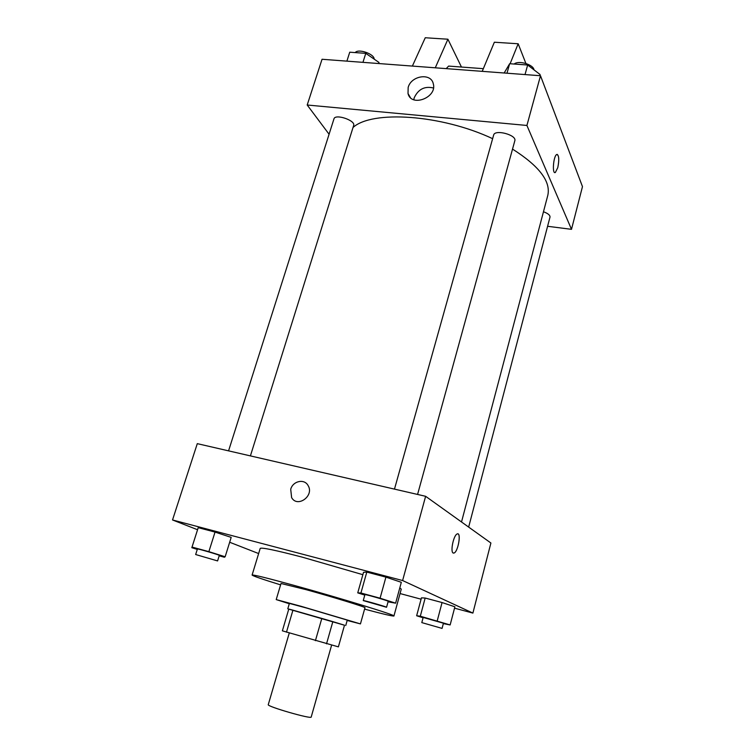 <?xml version="1.0" encoding="UTF-8"?>
<svg xmlns="http://www.w3.org/2000/svg" width="755" height="755" viewBox="0 0 755 755"><rect width="100%" height="100%" fill="white"/><g stroke="black" fill="none" stroke-linecap="round" stroke-linejoin="round"><path stroke-width="1.13" d="M289.278 632.992L268.261 704.651C266.43 706.378 311.824 719.487 311.202 717.042L331.624 645.138M315.411 640.684L321.819 618.42L332.842 621.629L344.507 625.206L338.391 646.865L282.37 630.831L288.787 609.058L292.94 610.172L286.475 632.162M321.819 618.42L292.94 610.172M344.497 625.225L288.769 609.134M287.797 608.794L289.392 603.405L306.747 608.086L347.272 620.11L345.743 625.527M332.842 621.629L326.519 643.836M347.177 620.45L360.446 623.904L301.302 606.359L276.217 599.593L289.288 603.745M360.446 623.904L364.967 607.718C366.505 607.369 332.974 597.054 306.181 589.683L281.02 583.483L276.217 599.593M364.571 609.115C383.106 614.07 392.893 616.363 393.931 615.995C396.894 615.533 339.731 597.922 293.931 585.342C267.166 578.009 253.218 574.574 252.095 575.055C252.774 575.923 262.278 579.198 280.605 584.87M252.095 575.055L260.201 548.423C261.523 547.271 275.547 550.187 302.255 557.152L362.862 574.687M399.791 587.9L401.264 589.136L393.931 615.995M388.051 601.829L395.62 603.169L401.32 582.303L385.918 577.131L366.798 572.092L363.532 572.318L357.747 592.864L364.788 595.11M443.327 623.611L450.15 624.951L454.887 606.793L442.062 602.547L425.169 598.035L421.45 597.847L416.647 615.75L423.083 617.788M454.529 608.162L472.894 613.088L402.613 580.538L172.527 519.969L197.546 529.727M229.662 542.25L258.644 553.557M400.056 593.553L421.092 599.196M219.186 555.822L224.386 557.237L225.15 556.765L231.181 537.381L215.033 532.086L198.225 527.651L191.817 547.696L197.281 549.413M472.894 613.088L490.901 543.005L425.622 496.299L197.291 443.647L172.527 519.969M425.622 496.299L402.613 580.538M290.713 489.278C292.855 480.973 304.397 478.443 308.078 485.531C314.552 495.724 297.489 508.219 291.619 497.611L290.713 489.278C292.855 480.973 304.397 478.443 308.078 485.531C314.552 495.724 297.489 508.219 291.619 497.611L290.713 489.278M453.142 553C450.159 551.782 453.547 535.389 457.058 534.012C461.418 531.322 458.427 551.15 454.199 552.981L453.142 553M457.851 533.87C461.211 534.181 457.907 551.461 454.199 552.981L453.396 553.113M353.029 127.482C372.017 110.079 441.175 114.477 492.628 138.675M512.522 149.094C539.193 166.053 550.952 181.474 547.8 195.366L461.513 521.979M394.478 489.117L493.628 135.107C494.733 129.02 517.005 134.966 514.816 140.77L417.581 494.44M228.567 450.858L333.955 118.884C335.107 113.486 355.813 120.451 353.651 125.49L250.405 455.897M543.468 211.759C547.979 213.42 550.159 215.203 549.999 217.11L468.657 527.084M547.592 226.283L571.497 229.331L526.915 125.462L307.2 105.011L329.076 134.239M408.162 87.457C411.126 75.585 431.02 72.527 433.276 83.72C437.504 97.489 411.248 107.606 408.021 93.554L408.162 87.457M571.497 229.331L582.473 186.608L540.495 75.736L526.915 125.462M540.495 75.736L322.045 59.267L307.2 105.011M433.445 87.995C424.64 85.91 418.223 89.194 414.193 97.848L413.787 99.736M555.387 172.433L557.766 167.667L555.387 172.433C551.962 174.858 553.321 156.03 556.709 154.501C559.002 155.03 559.351 159.418 557.775 167.667C559.247 160.428 559.068 156.002 557.209 154.379M482.228 71.338L494.355 42.223L518.166 43.771L510.106 63.741M450.556 66.242L448.64 66.091L446.196 68.62M461.465 67.053L447.913 39.222L435.276 67.799M447.913 39.222L425.254 37.75L412.381 66.072M525.905 63.477L518.166 43.771M450.15 624.951L420.308 616.212L416.647 615.75M421.8 622.601L423.177 617.43L443.43 623.215L442.071 628.396L421.8 622.601L442.071 628.396M454.887 606.793L442.062 602.547L437.23 620.865M442.062 602.547L425.169 598.035L420.308 616.212M425.169 598.035L421.45 597.847M225.15 556.765L208.871 551.65L192.034 547.073L191.817 547.696M195.658 554.529L197.414 548.998C196.998 548.356 220.045 555.104 219.309 555.397L217.591 560.927L195.658 554.529L217.591 560.927M231.181 537.381L215.033 532.086L208.871 551.65M215.033 532.086L198.225 527.651L192.034 547.073M198.225 527.651L197.904 528.594M395.62 603.169L380.086 598.205L360.928 592.996L357.747 592.864M363.259 600.584L364.92 594.638C364.448 593.921 388.957 600.952 388.193 601.32L386.56 607.275L363.259 600.584C362.759 599.942 387.296 606.982 386.56 607.275M401.32 582.303L385.918 577.131L380.086 598.205M385.918 577.131L366.798 572.092L360.928 592.996M366.798 572.092L363.532 572.318M378.642 63.533L378.982 62.438L365.779 53.35L349.744 52.199L346.885 61.136L349.744 52.199M365.779 53.35L362.947 62.354M355.209 52.595C358.229 48.339 374.31 53.898 374.197 59.145M539.787 75.679L540.099 74.518L527.66 65.005L509.653 63.713L504.17 72.999M527.66 65.005L525.018 74.566M509.653 63.713L506.992 73.207M514.193 64.033C518.402 60.07 533.474 64.496 533.993 69.847M408.021 93.554L410.361 97.537M483.332 68.677L448.64 66.091"/></g></svg>
